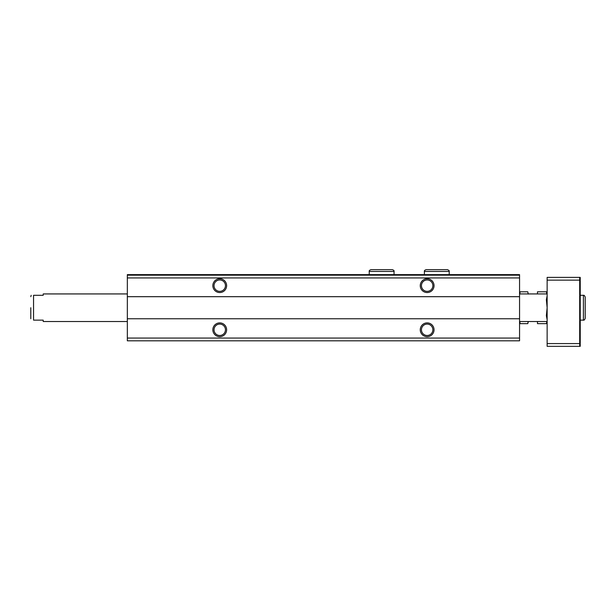 <?xml version="1.0" encoding="UTF-8"?>
<svg xmlns="http://www.w3.org/2000/svg" width="616" height="616" viewBox="0 0 616 616"><rect width="100%" height="100%" fill="white"/><g stroke="black" fill="none" stroke-linecap="round" stroke-linejoin="round"><path stroke-width="0.92" d="M519.558 275.175L127.335 275.175L127.335 274.628L519.558 274.628L519.558 340.825L127.335 340.825L127.335 338.061L519.558 338.061M127.335 275.175L127.335 296.689L519.558 296.689M212.843 285.662A6.899 6.899 0 0 0 223.185 291.63A6.899 6.899 0 0 0 223.185 279.687A6.899 6.899 0 0 0 212.843 285.662M420.258 285.662A6.899 6.899 0 0 0 430.599 291.63A6.899 6.899 0 0 0 430.599 279.687A6.899 6.899 0 0 0 420.258 285.662M127.335 296.689L127.335 318.757L519.558 318.757M212.843 329.791A6.899 6.899 0 0 0 223.185 335.759A6.899 6.899 0 0 0 223.185 323.816A6.899 6.899 0 0 0 212.843 329.791M420.258 329.791A6.899 6.899 0 0 0 430.599 335.759A6.899 6.899 0 0 0 430.599 323.816A6.899 6.899 0 0 0 420.258 329.791M127.335 318.757L127.335 338.061M421.452 329.791A5.698 5.698 0 0 0 430.007 334.727A5.698 5.698 0 0 0 430.007 324.855A5.698 5.698 0 0 0 421.452 329.791M421.452 285.662A5.698 5.698 0 0 0 430.007 290.598A5.698 5.698 0 0 0 430.007 280.719A5.698 5.698 0 0 0 421.452 285.662M214.037 329.791A5.698 5.698 0 0 0 222.592 334.727A5.698 5.698 0 0 0 222.592 324.855A5.698 5.698 0 0 0 214.037 329.791M214.037 285.662A5.698 5.698 0 0 0 222.592 290.598A5.698 5.698 0 0 0 222.592 280.719A5.698 5.698 0 0 0 214.037 285.662M579.687 277.385L547.139 277.385L547.139 346.338L579.687 346.338L579.687 277.385L580.233 277.385L580.233 298.999L579.687 298.999M127.335 321.514L43.212 321.514L43.212 320.135L33.557 320.135C30.115 320.135 30.115 320.135 33.557 320.135L33.557 295.31C30.115 295.31 30.115 295.31 33.557 295.31L43.212 295.31L43.212 293.932L127.335 293.932M30.8 318.757L30.8 307.723M579.687 316.455L580.233 316.455L580.233 346.338L579.687 346.338M547.139 343.582L579.687 343.582M547.139 280.141L579.687 280.141M580.233 316.455L580.233 298.999M519.727 293.932L520.166 291.799L527.773 291.799L528.212 293.932M519.558 294.071L520.166 291.799M519.727 321.514L520.166 323.646L519.727 321.514M528.128 293.393L528.382 294.071M519.588 321.514L520.166 323.646L527.773 323.646L528.212 321.514M537.483 321.514L537.483 323.646L546.361 323.646L546.954 321.514M546.954 293.932L546.361 291.799L537.483 291.799L537.483 293.932M547.139 319.666L546.361 315.685L547.139 307.723L546.361 299.761L547.139 295.78M127.335 277.939L519.558 277.939M580.233 320.135L583.406 320.135L583.406 295.31C584.03 295.056 584.63 295.649 585.2 297.105C584.63 295.649 584.03 295.056 583.406 295.31L580.233 295.31M424.393 271.456L449.218 271.456C449.511 270.878 448.91 270.278 447.424 269.662L426.187 269.662C424.747 270.147 424.147 270.74 424.393 271.456L424.393 274.628M369.23 271.456L394.055 271.456C394.302 270.74 393.701 270.147 392.261 269.662L371.025 269.662C369.585 270.147 368.984 270.74 369.23 271.456L369.23 274.628M31.17 295.31L30.8 296.689L31.17 295.31M546.361 291.799L547.139 293.932L519.558 293.932M546.361 323.646L547.139 321.514L519.558 321.514M585.2 318.341L585.2 297.105L585.2 318.341C584.63 319.796 584.03 320.397 583.406 320.135M528.343 321.514L527.773 323.646M449.218 274.628L449.218 271.456M394.055 274.628L394.055 271.456M381.735 269.662L392.261 269.662"/></g></svg>
